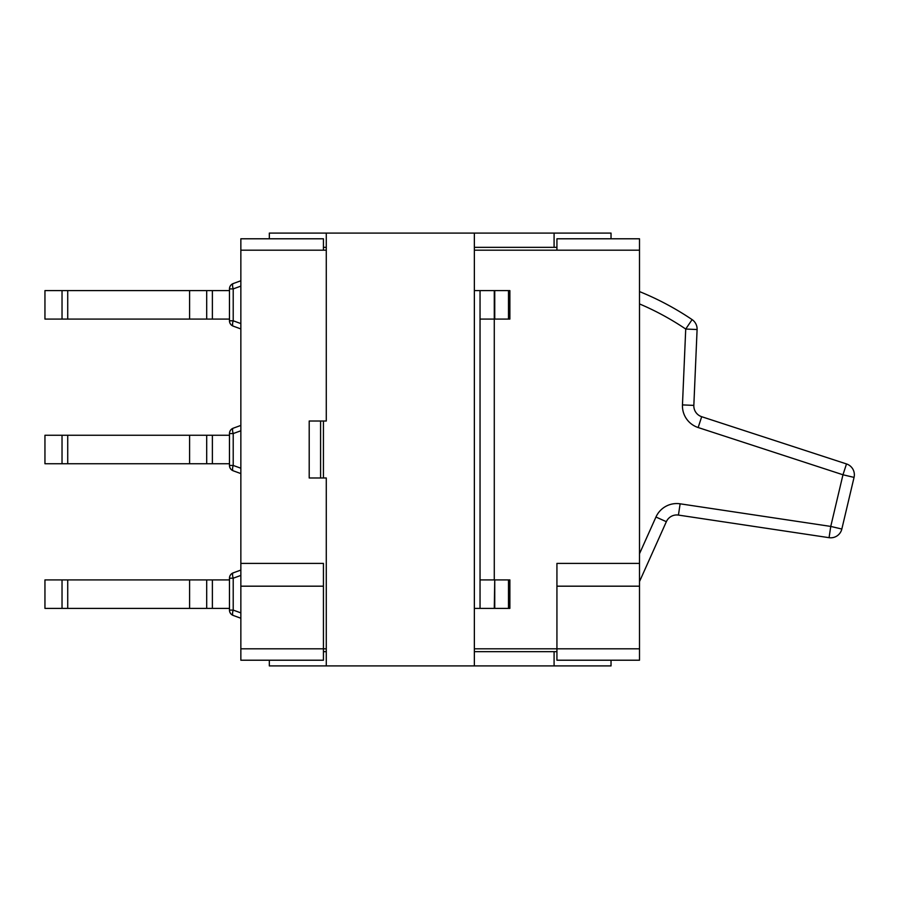 <?xml version="1.0" encoding="UTF-8"?>
<svg xmlns="http://www.w3.org/2000/svg" width="899" height="899" viewBox="0 0 899 899"><rect width="100%" height="100%" fill="white"/><g stroke="black" fill="none" stroke-linecap="round" stroke-linejoin="round"><path stroke-width="1.35" d="M326.281 247.326L323.438 247.326M269.329 238.786L269.329 233.088L611.028 233.088L611.028 238.786M611.028 660.214L611.028 665.912L554.087 665.912L554.087 651.674L556.931 651.674M508.486 319.089L509.868 319.089L509.868 290.613L494.281 290.613L494.281 319.089L508.486 319.089L508.486 290.613M480.044 319.089L494.281 319.089L494.281 579.911L480.044 579.911L480.044 290.613L474.357 290.613L474.357 233.088M494.742 579.911L494.281 608.387L509.868 608.387L509.868 579.911L494.742 579.911L494.742 608.387M554.087 665.912L474.357 665.912L474.357 608.387L494.281 608.387M326.281 233.088L326.281 421.024L309.2 421.024L309.2 477.976L320.583 477.976L320.583 421.024M320.583 477.976L326.281 477.976L326.281 665.912L269.329 665.912L269.329 660.214M474.357 665.912L326.281 665.912M556.931 247.326L474.357 247.326M494.281 290.613L480.044 290.613M480.044 579.911L480.044 608.387M554.087 651.674L474.357 651.674M554.087 247.326L554.087 233.088M323.438 651.674L326.281 651.674M240.853 563.403L240.853 660.214L323.438 660.214L323.438 563.403L240.853 563.403L240.853 250.18L326.281 250.18M240.853 648.82L326.281 648.82M240.853 323.573L233.212 320.797L233.212 288.905A5.697 1.843 -110 0 1 233.212 283.556A5.697 5.697 0 0 0 229.47 288.905L229.47 320.797A5.697 5.697 0 0 0 233.212 326.146A5.697 1.843 -70 0 1 233.212 320.797L229.47 320.797M233.212 326.146L240.853 328.922M240.853 280.769L233.212 283.556L240.853 280.769M229.47 290.613L206.691 290.613L206.691 319.089L229.47 319.089M206.691 290.613L189.599 290.613L189.599 319.089L206.691 319.089M189.599 290.613L62.031 290.613L62.031 319.089L189.599 319.089M62.031 290.613L44.95 290.613L44.95 319.089L62.031 319.089M240.853 468.222L233.212 465.446L229.47 465.446A5.697 5.697 0 0 0 233.212 470.795A5.697 1.843 -70 0 1 233.212 465.446L233.212 433.554A5.697 1.843 -110 0 1 233.212 428.205A5.697 5.697 0 0 0 229.47 433.554L229.47 465.446A5.697 5.697 0 0 0 233.212 470.795L240.853 473.582M229.47 435.262L206.691 435.262L206.691 463.738L229.47 463.738M206.691 435.262L189.599 435.262L189.599 463.738L206.691 463.738M240.853 425.418L233.212 428.205L240.853 425.418M189.599 435.262L62.031 435.262L62.031 463.738L189.599 463.738M62.031 435.262L44.95 435.262L44.95 463.738L62.031 463.738M240.853 612.882L233.212 610.095L229.47 610.095A5.697 5.697 0 0 0 233.212 615.444A5.697 1.843 -70 0 1 233.212 610.095L233.212 578.203A5.697 1.843 -110 0 1 233.212 572.854A5.697 5.697 0 0 0 229.47 578.203L229.47 610.095A5.697 5.697 0 0 0 233.212 615.444L240.853 618.231M229.47 579.911L206.691 579.911L206.691 608.387L229.47 608.387M206.691 579.911L189.599 579.911L189.599 608.387L206.691 608.387M240.853 570.078L233.212 572.854L240.853 570.078M189.599 579.911L62.031 579.911L62.031 608.387L189.599 608.387M62.031 579.911L44.95 579.911L44.95 608.387L62.031 608.387M556.931 238.786L556.931 250.18L639.504 250.18L639.504 238.786L556.931 238.786M323.438 250.18L323.438 238.786L240.853 238.786L240.853 250.18M474.357 648.82L556.931 648.82L556.931 660.214L639.504 660.214L639.504 250.18M474.357 250.18L556.931 250.18M639.504 563.403L556.931 563.403L556.931 648.82L639.504 648.82M240.853 586.182L323.438 586.182M556.931 586.182L639.504 586.182M639.504 303.918A273.363 273.363 0 0 1 685.723 329.045L682.465 404.898L693.837 405.393L697.096 329.528L685.723 329.045L692.095 319.606A11.395 11.395 0 0 1 697.096 329.528L693.837 405.393A11.395 11.395 0 0 0 701.692 416.709L846.498 463.94A11.395 11.395 0 0 1 854.05 477.391L842.97 474.773L846.498 463.94L701.692 416.709L698.152 427.531L842.97 474.773L830.755 526.421L841.835 529.039A11.395 11.395 0 0 1 829.069 537.681L678.43 515.082A11.395 11.395 0 0 0 666.35 521.69L639.504 581.586L666.35 521.69L655.955 517.026L639.504 553.739M692.095 319.606A284.747 284.747 0 0 0 639.504 291.579M841.835 529.039L854.05 477.391M678.43 515.082L829.069 537.681L830.755 526.421L680.127 503.811L678.43 515.082M508.486 579.911L508.486 608.387M494.742 319.089L494.742 290.613M474.357 290.613L474.357 608.387M323.438 421.024L323.438 477.976M240.853 286.118L233.212 288.905L229.47 288.905M212.378 290.613L212.378 319.089M67.728 290.613L67.728 319.089M240.853 430.778L233.212 433.554L229.47 433.554M212.378 435.262L212.378 463.738M67.728 435.262L67.728 463.738M240.853 575.427L233.212 578.203L229.47 578.203M212.378 579.911L212.378 608.387M67.728 579.911L67.728 608.387M680.127 503.811A22.778 22.778 0 0 0 655.955 517.026M682.465 404.898A22.778 22.778 0 0 0 698.152 427.531"/></g></svg>
